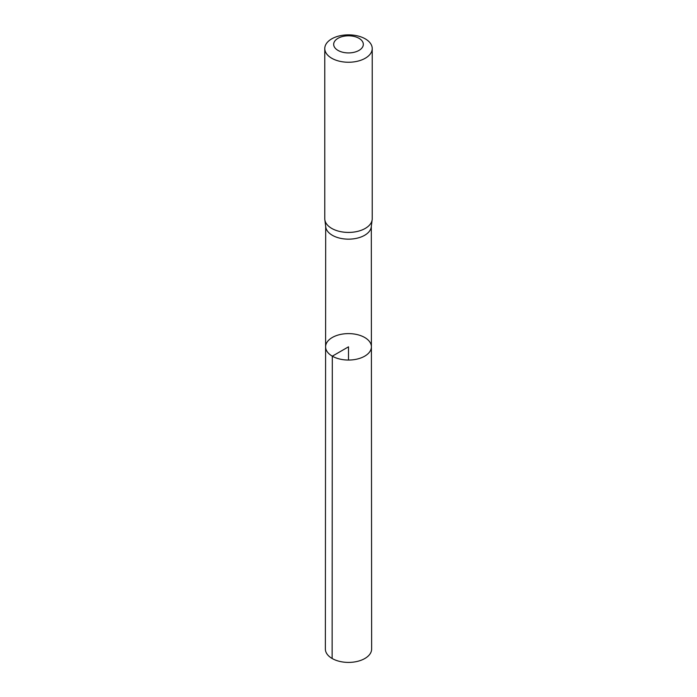 <?xml version="1.0" encoding="UTF-8"?>
<svg xmlns="http://www.w3.org/2000/svg" width="697" height="697" viewBox="0 0 697 697"><rect width="100%" height="100%" fill="white"/><g stroke="black" fill="none" stroke-linecap="round" stroke-linejoin="round"><path stroke-width="1.05" d="M324.837 219.721L325.752 226.943A22.809 13.173 0 0 0 332.373 235.298A22.809 13.173 0 0 0 356.455 238.33A22.809 13.173 0 0 0 371.248 226.943L372.163 219.721A23.724 13.696 180 0 1 356.777 231.561A23.724 13.696 180 0 1 331.72 228.407A23.724 13.696 180 0 1 324.837 219.721A23.724 13.696 180 0 1 324.776 218.719L324.776 48.546A23.724 13.696 180 0 1 348.5 34.85A23.724 13.696 180 0 1 372.224 48.546A23.724 13.696 180 0 1 357.578 61.205A23.724 13.696 180 0 1 331.72 58.234A23.724 13.696 180 0 1 324.776 48.546M332.303 356.176A22.905 13.226 180 0 1 325.595 346.827A22.905 13.226 180 0 1 348.5 333.61A22.905 13.226 180 0 1 371.405 346.827A22.905 13.226 180 0 1 357.273 359.042A22.905 13.226 180 0 1 332.303 356.176A22.905 13.226 180 0 1 325.595 346.827L325.368 649.046A23.132 13.356 180 0 0 332.138 658.491A23.132 13.356 180 0 0 357.361 661.392A23.132 13.356 180 0 0 371.632 649.046L371.405 346.827A22.905 13.226 180 0 1 357.273 359.042A22.905 13.226 180 0 1 332.303 356.176M372.224 48.546L372.224 218.719A23.724 13.696 180 0 1 372.163 219.721M338.01 50.411A14.829 8.564 180 0 1 344.658 36.087A14.829 8.564 180 0 1 362.823 46.568A14.829 8.564 180 0 1 338.01 50.411M348.5 360.053L348.5 346.827L332.303 356.176L332.138 658.491M325.691 226.464L325.595 346.827M371.309 226.464L371.405 346.827"/></g></svg>
